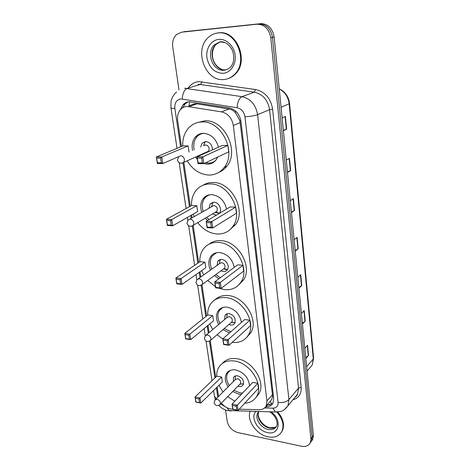 <?xml version="1.0" encoding="UTF-8"?>
<svg xmlns="http://www.w3.org/2000/svg" width="470" height="470" viewBox="0 0 470 470"><rect width="100%" height="100%" fill="white"/><g stroke="black" fill="none" stroke-linecap="round" stroke-linejoin="round"><path stroke-width="0.7" d="M269.668 401.897L271.701 399.576L272.494 396.439L272.441 394.724L240.152 122.641L239.706 120.344L235.447 112.677C233.661 110.685 231.534 109.463 229.072 109.022L196.989 103.858L194.927 103.758L189.716 105.527M239.148 409.223L259.299 409.664C262.53 409.664 264.833 408.395 266.214 405.845L266.954 400.945L233.326 125.49C231.922 118.029 227.979 113.487 221.511 111.872L187.025 106.437C184.469 106.584 182.307 107.612 180.539 109.522C178.036 112.459 177.072 116.16 177.648 120.626L181.485 146.493M193.158 104.358L193.152 104.023M221.411 403.084C224.431 406.809 227.95 408.806 231.974 409.07L232.738 409.082M183.846 162.42L190.332 206.207M191.643 215.013L192.054 217.816M193.188 225.447L198.692 262.583M200.05 271.766L200.819 276.93M201.983 284.802L206.594 315.905M208.004 325.399L209.074 332.625M210.278 340.738L215.689 377.234M217.146 387.057L218.538 396.457M265.538 406.938L266.02 406.944C269.263 406.938 271.578 405.651 272.958 403.096L273.693 398.266L240.963 121.425C239.594 114.01 235.687 109.51 229.237 107.918L189.351 101.737C186.854 101.89 184.733 102.895 182.989 104.751L180.339 109.751M182.742 107.712L184.951 104.099L187.924 101.919M179.005 90.011L172.749 46.971C172.132 41.742 173.418 37.577 176.62 34.463L181.702 32.172L256.732 24.234C264.422 24.346 269.104 28.84 270.791 37.735L310.923 438.727L310.359 442.628C308.702 445.807 305.717 447.011 301.405 446.241L237.926 432.594C232.151 430.814 228.573 427.06 227.204 421.326L225.559 409.987M184.24 31.707L258.471 23.894C266.132 23.999 270.802 28.476 272.471 37.336L312.162 437.03L311.592 440.919L310.265 442.834L311.592 440.919L312.162 437.03L272.471 37.336C270.802 28.476 266.132 23.999 258.471 23.894L183.629 31.819L256.732 24.234M182.325 32.054L181.702 32.172M272.671 403.613L266.719 405.275M260.186 23.553C267.829 23.659 272.483 28.118 274.139 36.936L313.39 435.338L312.82 439.221L311.498 441.13M302.345 323.219L305.23 321.139L302.421 324.041M301.382 313.455L304.207 310.617L305.23 321.139M305.729 357.611L308.549 355.396L305.817 358.504M304.813 348.299L307.568 345.25L308.549 355.396M291.388 212.017L294.502 210.419L291.441 212.593M290.272 200.725L293.362 198.64L294.502 210.419M287.446 172.002L290.642 170.598L287.493 172.484M286.277 160.141L289.455 158.343L290.642 170.598M283.345 130.372L286.63 129.174L283.381 130.748M282.112 117.894L285.39 116.419L286.63 129.174M298.826 287.54L301.787 285.613L298.902 288.292M297.816 277.3L300.73 274.692L301.787 285.613M295.178 250.498L298.215 248.73L295.242 251.168M294.12 239.753L297.116 237.391L298.215 248.73M223.726 79.524C205.525 81.727 193.628 50.325 208.187 37.582C210.989 34.927 214.25 33.394 217.957 32.982C235.922 30.033 248.501 60.947 234.947 74.007C231.786 77.362 228.044 79.201 223.726 79.524M216.793 33.141L218.65 32.841C236.592 29.898 249.153 60.765 235.605 73.808C233.349 76.234 230.723 77.879 227.733 78.743M182.736 145.97C182.478 139.026 184.299 133.192 188.206 128.457C191.778 124.386 196.278 122.218 201.706 121.959C221.411 120.185 237.062 152.368 224.161 167.514C220.23 172.525 215.166 175.04 208.98 175.063C200.02 174.546 192.765 169.829 187.207 160.899M197.189 122.652L204.62 120.849C224.243 119.063 239.782 151.052 226.904 166.133C224.742 168.977 222.087 171.039 218.95 172.32M213.58 162.309L213.192 162.121M192.594 150.559C191.496 145.306 192.365 140.859 195.209 137.205C197.329 134.731 200.014 133.427 203.263 133.304C210.866 133.897 215.942 138.515 218.491 147.169M217.757 157.05L216.106 159.912C213.862 162.702 210.989 164.118 207.487 164.165L203.91 163.601M188.123 145.864L182.836 145.929L156.34 156.968L161.786 156.951L188.123 145.864L189.028 152.11M197.435 159.512L195.508 157.156M227.891 145.4L222.257 145.465L197.059 156.857L202.893 156.839L227.891 145.4L228.708 151.869L203.833 163.636L198.017 163.619L197.059 156.857L198.187 162.902L202.347 162.908L201.671 158.055L197.506 158.061M160.611 158.126L161.786 156.951L162.832 163.525L157.391 163.507L156.34 156.968L157.468 162.814L161.357 162.82L160.611 158.126L156.716 158.132M161.357 162.82L162.832 163.525L178.812 156.575M201.671 158.055L202.893 156.839L203.833 163.636L202.347 162.908M198.187 162.902L198.017 163.619M157.468 162.814L157.391 163.507M215.712 160.388C213.697 162.215 211.33 163.137 208.604 163.155L205.672 162.767M197.271 156.763L197.053 156.457M194.157 149.877C193.129 144.836 193.981 140.565 196.719 137.058C198.61 134.837 200.99 133.586 203.863 133.31M212.487 149.883C212.24 144.942 209.961 142.151 205.654 141.511L202.035 143.268L200.708 147.034M203.557 153.525L203.868 153.778M207.358 152.204L208.574 151.181C209.855 147.974 208.862 145.876 205.607 144.901L203.816 145.682M205.396 141.517L203.592 145.389M206.395 152.245L206.706 152.497M276.953 412.131C282.676 418.87 284.321 425.28 281.882 431.366C279.186 436.213 274.562 438.046 268.017 436.871C256.591 434.774 246.509 420.427 250.116 411.362M277.841 411.955C283.257 418.582 284.767 424.851 282.376 430.749L280.931 432.946M191.525 205.549C191.314 199.809 192.729 194.891 195.767 190.802C199.368 186.249 204.18 183.97 210.196 183.958C228.626 183.3 243.895 211.993 232.938 226.287C229.055 231.704 223.761 234.283 217.052 234.013C209.514 233.332 203.075 229.542 197.747 222.639M194.204 216.582L193.217 214.12M202.993 185.256C205.948 183.382 209.268 182.466 212.969 182.507C231.328 181.825 246.492 210.354 235.552 224.589L229.213 230.318M201.73 212.258C200.014 207.064 200.467 202.552 203.093 198.728C205.226 195.984 208.075 194.621 211.659 194.645C219.39 195.661 224.372 200.461 226.616 209.05M196.795 205.69L191.625 205.496L166.386 219.331L171.714 219.596L196.795 205.69L197.653 211.6L172.696 225.776L167.379 225.488L166.386 219.331L167.479 224.942L171.28 225.148L170.575 220.73L166.768 220.542M207.552 220.477L205.214 218.221M235.664 207.129L230.159 206.923L206.177 221.3L211.864 221.582L235.664 207.129L236.428 213.221L212.751 227.962L207.076 227.656L206.177 221.3L207.258 227.092L211.318 227.316L210.683 222.757L206.618 222.551M170.575 220.73L171.714 219.596L172.696 225.776L171.28 225.148M210.683 222.757L211.864 221.582L212.751 227.962L211.318 227.316M207.258 227.092L207.076 227.656M167.479 224.942L167.379 225.488M209.027 219.596L206.665 217.363M203.199 211.418C201.577 206.424 202.03 202.088 204.562 198.411C206.025 196.483 207.928 195.244 210.272 194.692M212.511 213.903L215.671 215.019L216.793 214.937M219.42 213.362L219.602 213.121C222.492 209.491 218.673 202.124 213.926 202.212L210.09 204.045L209.085 208.034M219.602 213.121L215.677 212.199L216.899 211.306C217.933 208.375 216.929 206.43 213.879 205.478L189.78 219.126M213.004 202.264L211.565 206.606M215.618 212.558L219.443 213.333M199.826 261.813C199.656 257.019 200.761 252.86 203.146 249.341C206.688 244.453 211.706 242.144 218.197 242.408C235.558 242.667 250.381 268.599 240.998 282.012C237.233 287.693 231.786 290.249 224.672 289.679L218.526 288.134M215.419 286.647L207.74 280.455M203.716 274.868L201.701 270.614M208.944 244.23C212.252 241.604 216.224 240.411 220.847 240.658C238.137 240.887 252.872 266.672 243.501 280.038L238.449 285.208M210.425 270.103C208.198 265.021 208.28 260.521 210.678 256.608C212.763 253.677 215.73 252.308 219.578 252.496C227.433 253.923 232.321 258.876 234.242 267.365M204.985 262.166L199.926 261.749L175.851 278.052L181.062 278.563L204.985 262.166L205.795 267.753L181.984 284.385L176.785 283.851L175.851 278.052L176.896 283.439L180.615 283.821L179.951 279.662L176.226 279.292M218.938 278.739L214.391 275.608M242.984 265.309L237.609 264.863L214.743 281.859L220.301 282.399L242.984 265.309L243.707 271.055L221.129 288.398L215.589 287.834L214.743 281.859L215.783 287.417L219.749 287.822L219.149 283.533L215.184 283.146M179.951 279.662L181.062 278.563L181.984 284.385L180.615 283.821M219.149 283.533L220.301 282.399L221.129 288.398L219.749 287.822M215.783 287.417L215.589 287.834M176.896 283.439L176.785 283.851M220.348 277.694L215.759 274.609M211.805 269.122C209.691 264.234 209.79 259.904 212.099 256.144L216.553 252.684M220.971 270.808L223.379 271.572C225.142 271.689 226.499 271.061 227.439 269.68C229.912 266.267 226.199 259.622 221.734 259.481C220.013 259.387 218.685 259.998 217.757 261.326L217.064 265.386M223.444 269.01L224.719 268.076C225.565 265.391 224.548 263.576 221.681 262.624L219.549 263.617L198.199 278.792M220.312 259.575L219.302 263.793M224.989 269.516L227.509 269.574M222.833 339.058L217.093 334.711M212.728 329.541L209.72 323.983M207.681 315.029C207.54 310.999 208.416 307.462 210.307 304.425C213.738 299.325 218.891 297.058 225.753 297.61C242.197 298.632 256.561 322.344 248.46 334.899C244.917 340.615 239.512 343.106 232.233 342.366M214.984 299.801C218.438 296.505 222.874 295.101 228.285 295.595C244.67 296.582 258.947 320.164 250.851 332.678L246.779 337.301M218.673 324.523C216.012 319.571 215.771 315.123 217.945 311.175C219.96 308.132 223.003 306.787 227.063 307.145C235.041 308.972 239.829 314.066 241.41 322.426M212.728 315.576L207.775 314.953L184.775 333.436L189.874 334.164L212.728 315.576L213.498 320.863L190.744 339.657L185.656 338.911L184.775 333.436L185.785 338.623L189.422 339.158L188.799 335.228L185.151 334.705M229.525 332.924L222.986 329.623M249.899 320.229L244.647 319.571L222.804 338.864L228.232 339.64L249.899 320.229L250.581 325.657L229.019 345.291L223.603 344.492L222.804 338.864L223.814 344.204L227.686 344.774L227.122 340.738L223.244 340.18M188.799 335.228L189.874 334.164L190.744 339.657L189.422 339.158M227.122 340.738L228.232 339.64L229.019 345.291L227.686 344.774M230.888 331.72L224.272 328.512M219.972 323.43C217.44 318.66 217.222 314.377 219.32 310.588L222.745 307.498M228.896 324.517L230.664 325.04C232.515 325.234 233.895 324.617 234.806 323.196C236.087 318.566 234.189 315.364 229.107 313.602C227.298 313.431 225.941 314.031 225.042 315.405L224.637 319.494M231.123 322.596L232.092 321.762C232.779 319.289 231.769 317.585 229.06 316.633L226.881 317.603L206.213 335.039M227.333 313.707L226.658 317.791M231.722 322.538L235.024 322.778M234.841 401.18L227.65 396.698M223.015 391.962L218.932 385.306M216.717 376.259C216.605 372.951 217.275 370.031 218.72 367.487C221.981 362.258 227.221 360.102 234.436 361.013C249.922 362.799 263.729 384.348 256.879 395.916C254.364 400.481 250.31 402.913 244.706 403.219M222.392 363.428C225.812 359.45 230.629 357.882 236.839 358.71C252.267 360.461 265.991 381.893 259.146 393.437L255.944 397.467M228.138 386.828C225.059 382.034 224.478 377.68 226.405 373.75C228.314 370.636 231.399 369.361 235.658 369.931C243.824 372.252 248.471 377.498 249.599 385.676M241.245 394.453L238.983 394.254L232.726 391.498M221.634 377.005L216.811 376.164L195.009 396.962L199.979 397.926L221.634 377.005L222.357 381.957L200.796 403.054L195.831 402.079L195.009 396.962L195.978 401.921L199.521 402.62L198.939 398.954L195.385 398.26M257.836 383.279L252.725 382.392L232.039 404.124L237.315 405.146L257.836 383.279L258.471 388.361L238.043 410.416L232.779 409.376L232.039 404.124L232.997 409.223L236.763 409.969L236.24 406.203L232.468 405.469M198.939 398.954L199.979 397.926L200.796 403.054L199.521 402.62M236.24 406.203L237.315 405.146L238.043 410.416L236.763 409.969M242.573 393.061L239.912 392.879L233.925 390.276M229.348 385.617C226.411 381 225.87 376.805 227.727 373.027L230.171 370.436M237.914 386.193L239.048 386.516C240.975 386.798 242.367 386.223 243.231 384.777C244.241 380.571 242.361 377.58 237.585 375.806C235.687 375.542 234.319 376.112 233.467 377.51L233.373 381.581M239.853 384.207L240.54 383.508C241.081 381.264 240.082 379.666 237.532 378.708L235.329 379.625L215.507 399.488M235.529 375.888L235.135 379.819M241.104 384.061L243.536 384.014M196.989 103.858L189.058 106.561M240.787 120.291L239.706 120.344M235.447 112.677L235.705 111.12M273.493 396.562L272.494 396.439M188.917 105.797L189.639 101.731M271.983 404.112L270.209 401.509M229.072 109.022L221.511 111.872M240.152 122.641L233.326 125.49M272.441 394.724L266.954 400.945M264.51 408.001L272.911 408.172C276.507 407.978 278.234 406.051 278.093 402.39L244.941 116.766C244.036 111.79 241.41 108.776 237.068 107.712L180.962 98.923C176.503 99.716 174.464 102.86 174.846 108.347L180.574 146.875M176.561 91.985C172.12 95.992 171.139 100.551 171.027 101.579L170.945 107.936C171.127 108.3 172.425 108.441 174.846 108.347M220.506 404.006L225.911 407.149M231.457 410.921L229.466 410.874L227.022 407.76M188.241 88.072C190.896 84.165 194.468 82.021 198.951 81.633L255.474 89.523C265.045 91.744 270.761 98.295 272.618 109.169L301.164 387.409C301.499 393.989 298.744 398.125 292.892 399.829M270.791 37.735L274.139 36.936M310.923 438.727L313.39 435.338M184.563 88.254L241.909 96.65L254.323 92.191L198.099 84.201M237.068 107.712C237.538 101.89 239.154 98.207 241.909 96.65C250.598 98.718 255.827 104.722 257.595 114.662L269.574 109.675C267.912 100.004 262.824 94.176 254.323 92.191L255.474 89.523M182.284 98.994C182.595 93.371 184.234 89.835 187.207 88.383L200.696 84.312L201.871 81.757M244.941 116.766C250.228 116.478 254.44 115.779 257.595 114.662L288.927 399.576L298.544 388.085L269.574 109.675L272.618 109.169M278.093 402.39C282.758 402.954 286.365 402.014 288.927 399.576L287.987 405.763L284.25 409.728M294.837 397.479L297.58 394.166L298.544 388.085L301.164 387.409M182.942 162.826L189.463 206.683M190.779 215.507L191.196 218.309M192.347 226.064L197.864 263.147M199.227 272.341L199.997 277.512M201.16 285.337L205.801 316.539M207.217 326.051L208.292 333.289M209.467 341.197L214.931 377.956M216.394 387.791L217.792 397.197M277.347 411.99L275.432 411.961L272.911 408.172M214.361 396.38L216.382 398.613M267.465 405.287L266.02 406.944M281.072 107.325L289.585 103.57L313.602 358.134L313.302 358.968L289.185 103.894C288.28 97.014 284.973 92.032 279.262 88.965M309.489 368.216L312.262 364.955L313.302 358.968L306.628 366.723M185.544 31.467L183.629 31.819M297.939 248.918L296.84 237.609M294.22 210.589L293.074 198.828M290.348 170.745L289.162 158.508M286.33 129.297L285.09 116.554M301.517 285.813L300.459 274.932M304.965 321.363L303.949 310.882M308.296 355.631L307.315 345.526M225.518 69.766C214.49 71.193 207.229 52.223 215.953 44.468L214.355 44.826L219.937 41.83C225.118 41.29 229.372 44.333 232.685 50.954C234.583 57.992 233.89 63.327 230.617 66.963C228.737 68.92 226.517 70.001 223.961 70.212C212.91 71.64 205.613 52.605 214.355 44.826L220.318 41.936M222.962 73.344C214.432 72.885 209.079 67.656 206.917 57.657C205.684 48.71 211.136 40.079 218.75 39.392C226.352 38.569 234.136 46.101 235.147 55.319C236.275 64.525 230.464 72.909 222.962 73.344M220.477 41.918L224.924 42.5M221.975 69.39C211.976 65.336 209.561 52.035 215.953 44.468L220.095 41.965M181.32 163.284L183.852 162.338L184.475 159.536C183.94 157.227 182.677 155.958 180.692 155.734L178.7 156.71L177.419 160.1C178.671 163.255 180.809 164.001 183.852 162.338L208.574 151.181M269.539 411.82C275.778 415.174 278.393 423.388 276.624 426.126C274.991 429.028 272.201 430.138 268.258 429.451C260.838 428.17 254.546 418.418 257.701 413.06L258.8 411.567M270.92 411.855C282.435 419.41 279.48 435.731 267.483 432.576C257.713 430.908 250.14 417.301 255.803 411.497M276.401 426.537C274.603 428.082 272.277 428.581 269.428 428.035C262.025 426.766 255.751 417.043 258.899 411.697L258.964 411.573M191.308 226.258L193.352 225.236L193.834 222.856C193.317 220.671 192.095 219.425 190.15 219.114L188.047 220.119L186.966 223.262C188.264 226.387 190.391 227.045 193.352 225.236L216.899 211.306M200.672 285.454L202.264 284.45L202.629 282.411C202.141 280.343 200.949 279.121 199.051 278.733L196.871 279.732L195.949 282.682C197.283 285.789 199.386 286.377 202.264 284.45L224.719 268.076M209.432 341.208L210.636 340.286L210.918 338.529C210.448 336.573 209.291 335.369 207.44 334.916L205.214 335.886L204.415 338.676C205.772 341.772 207.846 342.307 210.636 340.286L232.092 321.762M219.367 405.099L220.207 404.312L220.418 402.837C219.972 400.998 218.85 399.823 217.052 399.3L214.796 400.205L214.12 402.855C215.495 405.945 217.522 406.433 220.207 404.312L240.54 383.508M267.06 404.887L270.144 404.94M271.701 399.576L266.214 405.845M184.951 104.099L182.989 104.751M218.803 405.399C221.223 407.984 224.055 409.693 227.298 410.522L275.432 411.961L280.508 411.467C282.922 411.021 285.419 409.117 287.987 405.763L297.58 394.166C297.328 395.135 296.382 396.281 294.743 397.596M310.359 442.628L312.82 439.221M215.225 399.676L213.492 390.629M170.945 107.936L177.025 148.35M179.188 162.696L186.085 208.533M187.424 217.41L187.859 220.312M188.676 225.759L194.633 265.333M196.025 274.58L196.812 279.797M197.612 285.102L202.717 319.018M204.156 328.583L205.243 335.833M206.03 341.044L212.005 380.747M313.602 358.134L312.262 364.955L307.057 371.077M279.25 88.836C285.196 91.709 288.639 96.62 289.585 103.57M234.947 74.007L235.605 73.808M195.209 137.205L197.4 136.312M224.161 167.514L226.904 166.133M202.035 143.268L204.897 142.046M269.892 427.7C261.937 426.055 256.25 415.88 258.899 411.697L257.701 413.06L258.694 411.567M270.25 427.776L275.367 427.289M281.882 431.366L282.376 430.749M203.093 198.728L205.308 197.518M232.938 226.287L235.552 224.589M210.09 204.045L212.822 202.5M240.998 282.012L243.501 280.038M217.757 261.326L220.213 259.599M223.708 268.922L227.639 269.339M248.46 334.899L250.851 332.678M225.042 315.405L226.91 313.843M231.252 322.538L235.123 322.532M226.405 373.75L229.495 370.754M256.879 395.916L259.146 393.437M233.467 377.51L234.794 376.188M239.864 384.202L243.595 383.773"/></g></svg>
